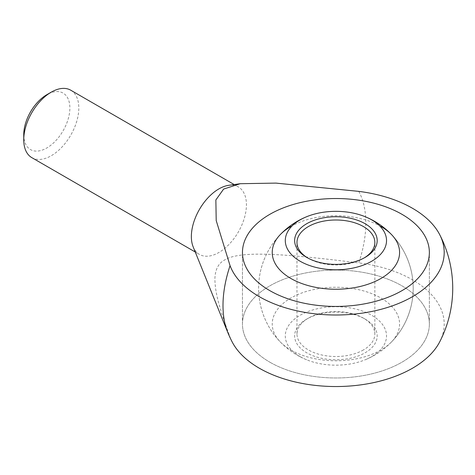 <?xml version="1.0" encoding="UTF-8"?>
<svg xmlns="http://www.w3.org/2000/svg" width="475" height="475" viewBox="0 0 475 475"><rect width="100%" height="100%" fill="white"/><g stroke="black" fill="none" stroke-linecap="round" stroke-linejoin="round"><path stroke-width="0.36" stroke-dasharray="2.38 1.78" d="M31.813 157.641A38.938 22.479 120 0 0 61.821 147.208A38.938 22.479 120 0 0 78.814 108.027A38.938 22.479 120 0 0 70.751 90.202M228.641 185.333A38.938 22.479 -60 0 1 238.361 186.972A38.938 22.479 -60 0 1 246.43 204.796A38.938 22.479 -60 0 1 229.431 243.984A38.938 22.479 -60 0 1 199.429 254.416A38.938 22.479 -60 0 1 193.147 246.816M23.75 134.657A32.615 18.828 120 0 0 46.811 147.968A32.615 18.828 120 0 0 69.873 108.027A32.615 18.828 120 0 0 46.811 94.709M358.762 191.372A100.997 58.312 -60 0 1 365.827 223.06A100.997 58.312 -60 0 1 358.762 262.907C297.825 255.378 276.836 254.279 258.097 254.149C241.698 254.268 230.601 256.173 224.817 259.878C218.405 263.215 215.098 269.622 214.896 279.092C215.122 289.91 217.022 302.029 230.06 337.208A100.997 58.312 -60 0 1 227.62 332.049M230.06 337.208A108.288 62.522 0 0 0 232.144 341.899M269.83 362.17A93.45 53.954 0 0 0 371.676 373.867A93.45 53.954 0 0 0 429.364 324.015A93.45 53.954 0 0 0 401.992 285.867A93.45 53.954 0 0 0 300.147 274.17A93.45 53.954 0 0 0 242.458 324.015A93.45 53.954 0 0 0 269.83 362.17A93.45 53.954 180 0 1 242.458 324.015A93.45 53.954 180 0 1 300.147 274.17A93.45 53.954 180 0 1 401.992 285.867A93.45 53.954 180 0 1 429.364 324.015A93.45 53.954 180 0 1 371.676 373.867A93.45 53.954 180 0 1 269.83 362.17M439.678 341.899A108.288 62.522 0 0 0 358.762 262.907M290.884 350.016A63.68 36.765 0 0 0 380.938 350.016A63.68 36.765 0 0 0 391.548 341.899A63.68 36.765 0 0 0 380.938 298.021A63.68 36.765 0 0 0 297.54 294.678A63.68 36.765 0 0 0 280.274 341.899A63.68 36.765 0 0 0 290.884 350.016M290.884 226.486A63.68 36.765 180 0 1 380.938 226.486M300.117 356.606A50.617 29.224 0 0 0 306.642 359.783A50.617 29.224 0 0 0 365.18 359.783A50.617 29.224 0 0 0 371.705 315.275A50.617 29.224 0 0 0 300.117 315.275A50.617 29.224 0 0 0 300.117 356.606M363.446 349.927A38.938 22.479 180 0 1 308.376 349.927A38.938 22.479 180 0 1 296.976 334.032A38.938 22.479 180 0 1 308.376 318.137A38.938 22.479 180 0 1 363.446 318.137L363.446 318.137A38.938 22.479 180 0 1 374.846 334.032A38.938 22.479 180 0 1 363.446 349.927M307.574 257.889A38.938 22.479 0 0 0 308.376 258.364A38.938 22.479 0 0 0 363.446 258.364L363.446 258.364A38.938 22.479 0 0 0 364.248 257.889M365.097 352.788A41.272 23.827 0 0 0 365.097 319.087A41.272 23.827 0 0 0 306.725 319.087L308.376 318.137L306.725 319.087A41.272 23.827 0 0 0 306.725 352.788A41.272 23.827 0 0 0 365.097 352.788M308.376 258.364L306.725 257.408M363.446 258.364L365.097 257.408L363.446 258.364M234.181 184.555L238.361 186.972M429.364 324.015L429.364 252.486L429.364 324.015M242.458 324.015L242.458 252.486L242.458 324.015M195.243 251.999L199.429 254.416M391.548 341.899A77.288 77.288 0 0 0 391.548 234.602A77.288 77.288 0 0 1 365.18 359.783M306.642 359.783A77.288 77.288 0 0 1 280.274 234.602A77.288 77.288 0 0 0 280.274 341.899M374.846 334.032L374.846 242.47M363.446 318.137L365.097 319.087M296.976 334.032L296.976 242.47"/><path stroke-width="0.71" d="M234.181 184.555L70.751 90.202A38.938 22.479 120 0 0 51.282 92.132A38.938 22.479 120 0 0 23.75 139.816L23.75 134.657A32.615 18.828 120 0 1 46.811 94.709L51.282 92.132M230.06 265.673A100.997 58.312 -60 0 0 222.995 305.52A100.997 58.312 -60 0 0 227.62 332.049L193.147 246.816A38.938 22.479 -60 0 1 191.36 236.586A38.938 22.479 -60 0 1 228.641 185.333L240.237 183.706L275.91 183.101L358.762 191.372A108.288 62.522 180 0 1 439.678 234.602A108.288 62.522 180 0 1 412.484 296.691A108.288 62.522 180 0 1 305.318 312.455A108.288 62.522 180 0 1 230.06 265.673L216.202 220.548L215.864 199.939L223.624 189.08L240.237 183.706M227.62 332.049A116.814 116.814 0 0 0 232.144 341.899A108.288 62.522 0 0 0 412.484 368.226A108.288 62.522 0 0 0 439.678 341.899A116.814 116.814 0 0 0 439.678 234.602M401.992 214.332A93.45 53.954 180 0 1 429.364 252.486A93.45 53.954 180 0 1 371.676 302.332A93.45 53.954 180 0 1 269.83 290.635A93.45 53.954 180 0 1 242.458 252.486A93.45 53.954 180 0 1 300.147 202.635A93.45 53.954 180 0 1 401.992 214.332A93.45 53.954 0 0 0 300.147 202.635A93.45 53.954 0 0 0 242.458 252.486A93.45 53.954 0 0 0 269.83 290.635A93.45 53.954 0 0 0 371.676 302.332A93.45 53.954 0 0 0 429.364 252.486A93.45 53.954 0 0 0 401.992 214.332M23.75 139.816A38.938 22.479 120 0 0 31.813 157.641L195.243 251.999M380.938 226.486A63.68 36.765 180 0 1 391.548 234.602A63.68 36.765 180 0 1 374.282 281.823A63.68 36.765 180 0 1 290.884 278.481A63.68 36.765 180 0 1 280.274 234.602A63.68 36.765 180 0 1 290.884 226.486M371.705 219.895A50.617 29.224 180 0 1 371.705 261.226A50.617 29.224 180 0 1 300.117 261.226A50.617 29.224 180 0 1 306.642 216.719A50.617 29.224 180 0 1 365.18 216.719A50.617 29.224 180 0 1 371.705 219.895M364.248 257.889A38.938 22.479 0 0 0 374.846 242.47A38.938 22.479 0 0 0 363.446 226.575A38.938 22.479 0 0 0 308.376 226.575A38.938 22.479 0 0 0 296.976 242.47A38.938 22.479 0 0 0 307.574 257.889M365.097 257.408A41.272 23.827 180 0 1 306.725 257.408A41.272 23.827 180 0 1 306.725 223.713A41.272 23.827 180 0 1 365.097 223.713A41.272 23.827 180 0 1 365.097 257.408L365.097 257.408M391.548 234.602A77.288 77.288 0 0 0 365.18 216.719M306.642 216.719A77.288 77.288 0 0 0 280.274 234.602"/></g></svg>
